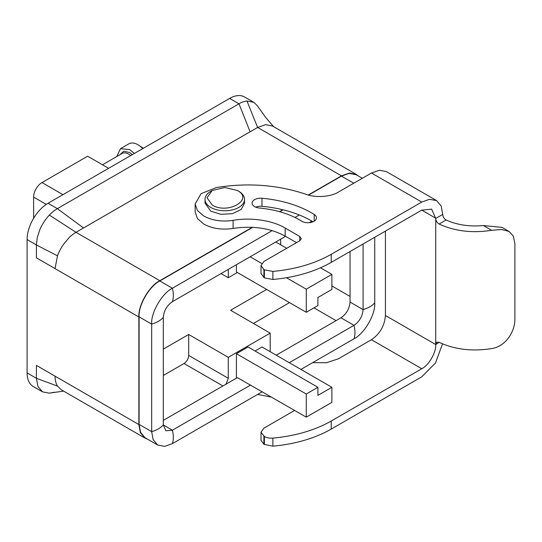 <?xml version="1.0" encoding="UTF-8"?>
<svg xmlns="http://www.w3.org/2000/svg" width="542" height="542" viewBox="0 0 542 542"><rect width="100%" height="100%" fill="white"/><g stroke="black" fill="none" stroke-linecap="round" stroke-linejoin="round"><path stroke-width="0.81" d="M119.945 154.687L123.827 151.232L129.552 152.526L132.356 154.599M312.991 221.759A89.965 51.944 0 0 0 311.521 220.892A89.965 51.944 0 0 0 261.976 206.319A8.564 4.946 0 0 0 255.688 207.166M314.211 214.449A89.965 51.944 0 0 0 311.521 212.823A89.965 51.944 0 0 0 261.976 198.25A8.564 4.946 0 0 0 252.077 203.135A8.564 4.946 0 0 0 259.3 208.013A72.845 42.059 0 0 1 299.414 219.815A72.845 42.059 0 0 1 301.596 221.129A8.564 4.946 0 0 0 311.006 222.396A8.564 4.946 0 0 0 316.467 217.789A8.564 4.946 0 0 0 314.211 214.449L314.211 221.129M55.04 376.148L138.86 424.542L138.86 316.995L36.416 257.843L36.416 244.943L37.276 237.477L39.905 229.53C42.283 223.866 46.273 218.331 49.356 215.079C51.727 212.525 54.403 210.384 57.377 208.643L238.995 103.8C241.21 102.377 243.866 101.442 246.969 101.002L253.812 102.33L244.489 96.943A29.634 17.114 120 0 0 229.672 98.414L48.055 203.27A29.634 17.114 120 0 0 27.1 239.564L27.1 372.916A29.634 17.114 120 0 0 33.238 386.487L42.567 391.873L37.954 386.548L36.416 378.296L36.416 365.389L55.04 376.148C55.054 380.152 55.873 383.465 57.486 386.08L36.416 378.296L27.1 372.916M253.812 102.33L257.342 105.731L265.438 117.147L273.656 126.692M55.04 268.602L57.486 255.831C58.746 252.294 60.623 248.629 63.129 244.835L69.166 237.538C69.803 236.739 74.769 232.782 76.009 232.308L257.619 127.458L265.715 124.64L272.565 126.062M246.969 101.002L257.619 127.458L341.433 175.845L349.454 173.054L356.25 174.375L358.316 175.96M134.369 153.433L129.552 149.565L120.493 148.671L116.747 156.536M142.749 148.596A18.11 10.454 -120 0 0 137.932 144.728L137.932 144.728A18.11 10.454 -120 0 0 128.874 143.833L120.493 148.671M233.107 228.426L233.107 220.364C221.983 221.996 212.227 220.553 203.826 216.041L197.403 210.486L195.154 203.941L195.147 212.003L197.403 218.555L203.826 224.103C212.227 228.622 221.983 230.059 233.107 228.426C252.884 225.513 270.234 228.074 285.16 236.109L296.494 242.653M195.154 203.941L201.068 193.684L216.454 187.518C247.985 182.532 277.863 184.802 306.081 194.327C315.444 197.986 330.803 196.915 338.398 192.085L371.453 173.013L379.475 170.222L386.27 171.543L436.581 200.587L429.481 199.3L421.764 202.058L331.237 254.32C314.922 263.595 295.471 269.293 272.877 271.42L264.381 269.821L264.381 277.883L272.877 279.489C295.471 277.355 314.922 271.657 331.237 262.389L421.764 210.127L431.642 209.144L435.734 218.46L442.719 214.422L441.249 206.095L436.581 200.587M237.355 190.499L238.751 191.306A19.756 11.409 180 0 1 244.537 199.368A19.756 11.409 180 0 1 232.342 209.91A19.756 11.409 180 0 1 210.811 207.437A19.756 11.409 180 0 1 205.025 199.368A19.756 11.409 180 0 1 210.811 191.306L212.207 190.499L224.781 187.491L237.355 190.499C254.354 199.415 227.654 214.828 212.207 205.012L206.997 197.755L212.207 190.499M205.025 199.368L205.025 203.135L210.811 211.197L220.926 214.32L232.342 213.67L241.21 209.469L244.537 203.135L244.537 199.368M108.596 168.318L87.641 156.218L42.005 182.566A11.856 6.843 120 0 0 33.618 197.085L33.618 218.257M163.311 349.123L188.691 334.475L228.277 357.327L270.187 333.127L230.601 310.275L266.691 289.435M280.661 244.808L280.661 239.164M221.055 273.575L228.277 277.741L237.355 272.497M51.476 392.814L49.363 393.174L42.567 391.873M163.311 375.471L184.036 363.506C186.848 361.548 188.399 358.858 188.691 355.444L188.691 334.475M270.187 351.677L270.187 333.127M228.277 357.327L228.277 378.296L226.075 384.136M236.42 378.16L236.42 353.696L248.067 346.975L317.917 387.3L306.277 394.027L236.42 353.696M255.052 351.006L262.037 346.975L331.887 387.3L331.887 402.36L306.277 417.144L306.277 394.027M253.419 323.452L289.509 302.612M311.162 222.355L311.162 221.549M286.461 277.734L306.277 289.171L306.277 312.287L236.42 271.962L236.42 264.706M228.277 269.408L228.277 277.741M83.529 227.965L57.377 208.643L48.055 203.27M250.099 131.801L238.995 103.8L229.672 98.414M262.274 391.737L172.397 443.627L164.68 446.378L157.641 445.009L145.066 437.753L140.534 432.279L139.098 424.406L139.098 316.86C138.21 305.37 149.463 286.054 159.815 280.966L252.721 227.328M279.747 211.726L283.073 209.808M308.554 195.093L341.433 176.116L349.15 173.365L356.189 174.734L362.327 178.277M341.433 175.845L308.242 195.012M282.741 209.727L279.435 211.637M252.294 227.308L159.815 280.702C149.307 285.81 138.034 305.336 138.86 316.995M138.86 424.542L140.337 432.597L144.999 438.105L147.41 439.101M61.3 389.779L57.486 386.08M317.917 387.3L317.917 395.369L331.887 387.3M306.277 417.144L237.355 377.625L163.311 420.368M261.684 263.432L250.153 256.772M306.277 312.287L317.917 305.566L317.917 297.504L331.887 289.435L331.887 274.381L320.491 267.802M286.711 248.304L275.77 241.989M341.433 176.116L353.75 183.223M159.815 280.966L172.397 288.229L272.172 230.621M294.977 217.457L299.272 214.978M139.098 316.86L151.672 324.123C150.744 312.693 162.146 293.175 172.397 288.229A26.341 15.21 60 0 1 172.397 301.67L285.553 236.339M139.098 424.406L151.672 431.662L151.672 324.123C156.794 322.598 160.669 320.356 163.311 317.402C163.894 310.735 166.916 305.492 172.397 301.67M157.641 445.009L153.108 439.542L151.672 431.662A26.341 15.21 0 0 0 163.311 424.942L163.311 317.402M300.925 369.427L354.007 338.777A26.341 15.21 -120 0 0 354.007 325.329L289.279 362.706M374.732 237.274L374.732 302.883C375.66 314.313 364.258 333.825 354.007 338.777M350.051 251.529L350.051 302.077C349.468 308.737 346.446 313.981 340.965 317.802L276.237 355.173M306.277 289.171L331.887 274.381M309.225 222.674L311.914 221.116M250.634 385.016L172.397 430.185L165.927 430.795L163.311 424.942L172.397 430.185C173.636 435.382 173.636 439.867 172.397 443.627M374.732 302.883C372.09 305.837 368.208 308.08 363.093 309.604C362.51 316.264 359.481 321.508 354.007 325.329L340.965 317.802M363.093 244.002L363.093 309.604L350.051 302.077M143.345 148.251L137.932 144.728M263.9 277.606L263.9 269.543L261.007 265.505L261.007 273.575L264.381 277.883M294.638 410.423L263.9 428.166L261.007 432.204L264.381 436.513C266.766 437.828 269.604 438.363 272.877 438.119C295.465 435.985 314.916 430.28 331.237 421.019L421.764 368.75L371.453 339.705L338.398 358.784L326.636 362.713L312.626 362.666M299.753 236.475L301.298 238.622L299.753 240.77L299.753 236.475L285.16 228.047L285.16 236.109M233.107 220.364C250.519 217.132 272.572 220.384 285.16 228.047M385.423 231.109L385.423 315.505C384.59 325.783 379.935 333.852 371.453 339.705M261.007 265.505L263.9 261.474L299.753 240.77M261.007 432.204L261.007 440.267L263.9 444.298L272.877 446.181C295.471 444.054 314.922 438.349 331.237 429.081L421.764 376.819L435.456 363.032L442.536 343.865M271.691 397.171L257.633 394.42M439.128 342.327C454.785 349.549 472.285 351.636 491.614 348.587C506.018 346.48 515.042 331.203 514.9 319.014L514.9 243.731L513.396 236.183L509.067 231.461L501.553 229.51L491.614 230.289C472.285 233.338 454.785 231.251 439.128 224.029C437.021 222.721 435.89 220.865 435.734 218.46L435.734 344.285L436.703 342.171L439.128 342.327L435.734 344.556C436.263 352.375 428.803 365.301 421.764 368.75M263.9 269.543L264.381 269.821M442.719 214.422C442.895 216.868 444.034 218.717 446.141 219.977L439.128 224.029M509.067 231.454L502 227.376L483.444 225.567C469.602 226.834 457.17 224.971 446.141 219.977M130.656 155.574A13.171 7.602 -120 0 0 128.617 154.138A13.171 7.602 -120 0 0 122.031 153.488L102.472 164.782M159.815 280.702L76.009 232.308L49.356 215.079M331.887 285.946L350.051 296.427M336.081 320.627L313.96 307.856M33.618 197.085L46.266 204.388M62.96 194.666L42.005 182.566M27.1 239.564L36.416 244.943L57.486 255.831M188.691 355.444L228.277 378.296M54.722 392.178L49.363 393.174M222.918 385.958L184.036 363.506M435.734 218.189L421.764 210.127M331.237 254.32L331.237 262.389M272.877 271.42L272.877 279.489M272.877 438.119L272.877 446.181M331.237 429.081L331.237 421.019M264.381 436.513L264.381 444.576M263.9 444.298L263.9 436.235M385.423 315.505L435.734 344.556M421.764 202.058L371.453 173.013M491.614 230.289L483.444 225.567M261.976 198.25L261.976 206.319M272.45 125.995L356.25 174.375M51.05 392.903L63.624 391.121M61.199 389.725L144.999 438.105"/></g></svg>
